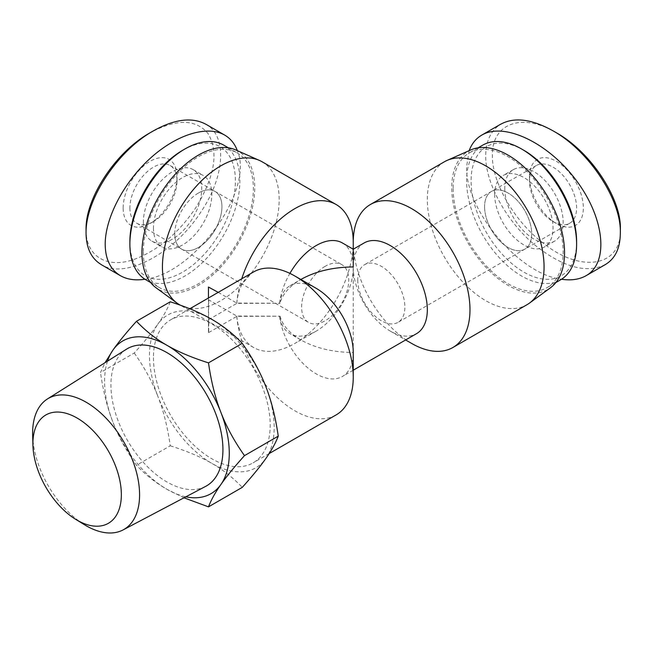 <?xml version="1.0" encoding="UTF-8"?>
<svg xmlns="http://www.w3.org/2000/svg" width="653" height="653" viewBox="0 0 653 653"><rect width="100%" height="100%" fill="white"/><g stroke="black" fill="none" stroke-linecap="round" stroke-linejoin="round"><path stroke-width="0.49" stroke-dasharray="3.27 2.45" d="M32.65 435.078A75.634 43.669 -120 0 0 84.376 524.677M126.453 349.216A79.209 45.734 -120 0 0 127.319 440.155A79.209 45.734 -120 0 0 205.646 486.379M134.257 353.02C144.362 367.296 152.222 381.687 157.822 396.191A88.179 50.91 60 0 1 157.822 324.198C152.222 332.181 144.362 341.788 134.257 353.02L100.497 372.512L105.068 362.684M170.253 445.795C186.742 451.003 200.593 456.863 211.825 463.369A88.179 50.91 60 0 1 157.822 396.191C163.47 410.672 167.609 427.209 170.253 445.795L136.493 465.287C126.388 451.011 118.528 436.62 112.928 422.116A88.179 50.91 -120 0 0 166.923 489.285A88.179 50.91 -120 0 0 185.844 496.819M170.253 301.8C167.609 308.722 163.47 316.183 157.822 324.198A88.179 50.91 60 0 1 211.825 319.374A88.179 50.91 60 0 1 265.82 386.543A88.179 50.91 60 0 1 265.82 458.545A88.179 50.91 60 0 1 211.825 463.369C223.089 469.85 233.235 477.849 242.255 487.367M183.975 497.806L166.923 489.285C155.659 482.804 145.513 474.804 136.493 465.287M107.516 361.142A88.179 50.91 -120 0 0 112.928 422.116C107.288 407.635 103.141 391.098 100.497 372.512M325.186 266.302A33.336 19.247 120 0 0 303.408 295.678A33.336 19.247 120 0 0 308.518 322.386A33.336 19.247 120 0 0 341.854 303.139A33.336 19.247 120 0 0 341.854 264.653A33.336 19.247 120 0 0 325.186 266.302M198.349 193.076A33.336 19.247 120 0 0 176.579 222.444A33.336 19.247 120 0 0 181.689 249.16A33.336 19.247 120 0 0 215.017 229.913A33.336 19.247 120 0 0 215.017 191.419A33.336 19.247 120 0 0 198.349 193.076M357.738 279.908A33.336 19.247 -120 0 0 372.292 313.456A33.336 19.247 -120 0 0 397.979 322.386A33.336 19.247 -120 0 0 397.979 283.892A33.336 19.247 -120 0 0 364.643 264.653A33.336 19.247 -120 0 0 357.738 279.908M484.575 206.683A33.336 19.247 -120 0 0 499.121 240.231A33.336 19.247 -120 0 0 524.808 249.16A33.336 19.247 -120 0 0 524.808 210.666A33.336 19.247 -120 0 0 491.472 191.419A33.336 19.247 -120 0 0 484.575 206.683A33.336 19.247 60 0 1 491.472 191.419A33.336 19.247 60 0 1 524.808 210.666A33.336 19.247 60 0 1 524.808 249.16A33.336 19.247 60 0 1 499.121 240.231A33.336 19.247 60 0 1 484.575 206.683M218.224 292.364L236.786 303.082L280.023 303.237L236.786 303.392L208.723 319.595A82.539 47.653 -120 0 0 208.454 325.92A82.539 47.653 -120 0 0 208.723 332.557L208.723 319.595M208.454 298.005L208.454 319.439M208.454 332.401L208.723 299.841A82.539 47.653 -60 0 1 208.454 293.515A82.539 47.653 -60 0 1 208.723 286.879M208.454 299.996L208.454 287.034M208.723 332.557L236.786 316.354L280.023 316.199L236.786 316.044L208.723 299.841M153.455 357.673A82.539 47.653 -120 0 0 189.484 440.742A82.539 47.653 -120 0 0 253.095 462.855A82.539 47.653 -120 0 0 253.095 367.541A82.539 47.653 -120 0 0 170.547 319.888A82.539 47.653 -120 0 0 153.455 357.673M236.786 316.354A82.539 47.653 -120 0 0 275.166 395.465A82.539 47.653 -120 0 0 336.156 414.9M253.609 271.934A82.539 47.653 -120 0 0 236.786 303.392M279.598 316.444A52.379 30.242 -120 0 0 304.673 365.084A52.379 30.242 -120 0 0 342.401 376.471A52.379 30.242 -120 0 0 353.249 352.489L353.249 266.946A52.379 30.242 -60 0 1 316.207 331.104A52.379 30.242 -60 0 1 290.014 333.699A52.379 30.242 -60 0 1 279.598 315.954M316.207 288.332A52.379 30.242 -120 0 0 290.014 285.736A52.379 30.242 -120 0 0 279.598 303.482M280.023 316.199C282.61 325.39 289.565 333.316 300.862 339.96C315.464 348.122 332.924 352.302 353.249 352.489M411.61 343.413A82.539 47.653 -120 0 1 353.249 242.32A82.539 47.653 -60 0 1 294.878 343.413A82.539 47.653 -60 0 1 253.609 347.502A82.539 47.653 -60 0 1 236.786 316.044M342.401 242.965A52.379 30.242 -60 0 1 353.249 266.946L353.249 249.234L353.249 266.946A52.379 30.242 -120 0 0 390.29 331.104A52.379 30.242 -120 0 0 416.475 333.699M290.014 285.736L300.862 279.476C289.565 286.12 282.61 294.046 280.023 303.237M279.598 302.992A52.379 30.242 -60 0 1 289.908 273.395M236.786 303.082A82.539 47.653 -60 0 1 241.757 278.774M262.073 161.764A82.539 47.653 -60 0 1 279.166 199.557A82.539 47.653 -60 0 1 243.136 282.618A82.539 47.653 -60 0 1 179.534 304.731M235.692 149.921A79.764 46.053 -60 0 1 254.752 187.729A79.764 46.053 -60 0 1 218.314 269.681A79.764 46.053 -60 0 1 156.083 287.81M364.096 242.965A52.379 30.242 -120 0 0 353.249 266.946L353.249 249.234M470.805 149.921A79.764 46.053 -120 0 0 451.737 187.729A79.764 46.053 -120 0 0 488.183 269.681A79.764 46.053 -120 0 0 550.414 287.81M444.424 161.764A82.539 47.653 -120 0 0 427.331 199.557A82.539 47.653 -120 0 0 463.361 282.618A82.539 47.653 -120 0 0 526.963 304.731M605.209 264.636C587.178 273.419 564.796 267.738 538.08 247.593C508.148 224.395 485.277 184.048 485.693 155.463C485.979 140.648 491.064 130.2 500.933 124.111M556.601 132.894C521.576 111.892 491.709 123.735 492.378 155.455C491.929 181.722 513.25 219.873 542.039 242.222C580.656 274.089 621.697 266.628 620.35 229.774L620.309 233.741M529.469 176.873A38.094 21.998 60 0 1 556.405 161.315A38.094 21.998 60 0 1 583.341 207.981A38.094 21.998 60 0 1 556.405 223.53A38.094 21.998 60 0 1 529.469 176.873L529.469 180.759A33.336 19.247 -120 0 0 553.042 221.587A33.336 19.247 -120 0 0 569.71 223.236A33.336 19.247 -120 0 0 569.71 184.75A33.336 19.247 -120 0 0 536.374 165.503A33.336 19.247 -120 0 0 529.469 180.759M469.172 150.639L466.609 166.507C464.936 209.809 519.388 274.48 561.531 279.247M523.861 150.304A74.605 43.074 -120 0 0 471.099 180.759A74.605 43.074 -120 0 0 523.853 272.13A74.605 43.074 -120 0 0 576.607 241.675M560.503 279.876A77.78 44.91 60 0 1 500.565 259.037A77.78 44.91 60 0 1 466.609 180.759A77.78 44.91 60 0 1 482.722 145.154M494.672 194.365A41.27 23.826 -120 0 0 512.687 235.904A41.27 23.826 -120 0 0 544.496 246.956A41.27 23.826 -120 0 0 544.496 199.304A41.27 23.826 -120 0 0 503.218 175.477A41.27 23.826 -120 0 0 494.672 194.365M453.141 188.537A77.78 44.91 -120 0 0 487.097 266.816A77.78 44.91 -120 0 0 547.034 287.647A77.78 44.91 -120 0 0 547.034 197.835A77.78 44.91 -120 0 0 469.254 152.933A77.78 44.91 -120 0 0 453.141 188.537M504.777 188.537A41.27 23.826 -120 0 0 522.792 230.068A41.27 23.826 -120 0 0 554.593 241.128A41.27 23.826 -120 0 0 554.593 193.476A41.27 23.826 -120 0 0 513.323 169.641A41.27 23.826 -120 0 0 504.777 188.537M205.564 124.103C227.309 135.342 225.285 176 201.026 211.76C174.653 253.413 124.69 279.884 101.297 264.596M86.057 229.554C85.69 256.237 106.994 269.689 135.718 258.817C158.736 249.756 178.693 232.835 195.573 208.054C214.861 176.685 218.984 151.806 207.94 133.416C195.802 119.042 176.661 118.748 150.508 132.543M123.148 207.981A38.094 21.998 -60 0 1 150.092 161.315A38.094 21.998 -60 0 1 177.028 176.873A38.094 21.998 -60 0 1 150.092 223.53A38.094 21.998 -60 0 1 123.148 207.981M144.966 279.247C194.088 274.162 254.637 189.852 237.325 150.639M129.882 207.981A33.336 19.247 120 0 0 136.787 223.236A33.336 19.247 120 0 0 153.455 221.587A33.336 19.247 120 0 0 177.028 180.759A33.336 19.247 120 0 0 170.123 165.503A33.336 19.247 120 0 0 144.435 174.433A33.336 19.247 120 0 0 129.882 207.981M174.784 233.896A33.336 19.247 -60 0 1 189.329 200.349A33.336 19.247 -60 0 1 215.017 191.419A33.336 19.247 -60 0 1 215.017 229.913A33.336 19.247 -60 0 1 181.689 249.16A33.336 19.247 -60 0 1 174.784 233.896M129.882 241.675A74.605 43.074 120 0 0 182.636 272.13A74.605 43.074 120 0 0 235.39 180.759A74.605 43.074 120 0 0 182.636 150.304M223.775 145.154A77.78 44.91 -60 0 1 223.775 234.966A77.78 44.91 -60 0 1 145.994 279.876M153.455 228.068A41.27 23.826 120 0 0 162.001 246.956A41.27 23.826 120 0 0 203.271 223.13A41.27 23.826 120 0 0 203.271 175.477A41.27 23.826 120 0 0 171.47 186.529A41.27 23.826 120 0 0 153.455 228.068M143.35 252.042A77.78 44.91 120 0 0 159.463 287.647A77.78 44.91 120 0 0 237.243 242.745A77.78 44.91 120 0 0 237.243 152.933A77.78 44.91 120 0 0 177.306 173.771A77.78 44.91 120 0 0 143.35 252.042M143.35 222.232A41.27 23.826 120 0 0 151.904 241.128A41.27 23.826 120 0 0 193.174 217.302A41.27 23.826 120 0 0 193.174 169.641A41.27 23.826 120 0 0 161.373 180.701A41.27 23.826 120 0 0 143.35 222.232M136.787 223.236L308.518 322.386M170.123 165.503L341.854 264.653M536.374 165.503L364.643 264.653M569.71 223.236L397.979 322.386M189.786 308.779L170.547 319.888M269.175 453.566L253.095 462.855M300.862 339.96L290.014 333.699M316.207 331.104L294.878 343.413M253.609 347.502L180.326 305.196M353.249 370.202L342.401 376.471M390.29 331.104L405.627 339.96M553.042 221.587L556.405 223.53M478.094 147.823L469.254 152.933M555.874 282.545L547.034 287.647M513.323 169.641L503.218 175.477M554.593 241.128L544.496 246.956M177.028 180.759L177.028 176.873M153.455 221.587L150.092 223.53M150.623 282.545L159.463 287.647M228.403 147.823L237.243 152.933M151.904 241.128L162.001 246.956M193.174 169.641L203.271 175.477"/><path stroke-width="0.98" d="M75.707 519.347L84.376 524.677A75.634 43.669 -120 0 0 123.082 529.918A75.634 43.669 -120 0 0 139.587 494.827A75.634 43.669 -120 0 0 106.023 418.14A75.634 43.669 -120 0 0 47.465 398.942A75.634 43.669 -120 0 0 32.65 435.078L32.928 445.264A62.541 36.111 60 0 1 76.417 417.659A62.541 36.111 60 0 1 121.352 494.664A62.541 36.111 60 0 1 75.707 519.347A62.541 36.111 60 0 1 32.928 445.264M123.082 529.918L205.646 486.379A79.209 45.734 -120 0 0 222.934 449.623A79.209 45.734 -120 0 0 187.786 369.312A79.209 45.734 -120 0 0 126.453 349.216L47.465 398.942M185.844 496.819A88.179 50.91 -120 0 0 220.926 484.461A88.179 50.91 -120 0 0 220.926 412.467C226.526 426.972 234.378 441.363 244.491 455.639C234.378 466.871 226.526 476.478 220.926 484.461C215.278 492.476 211.139 499.937 208.495 506.859L242.255 487.367C252.36 476.135 260.212 466.528 265.82 458.545C271.46 450.529 275.607 443.069 278.251 436.155C275.607 417.561 271.46 401.032 265.82 386.543C260.212 372.039 252.36 357.648 242.255 343.372C233.235 333.854 223.089 325.855 211.825 319.374C200.593 312.869 186.742 307.008 170.253 301.8L136.493 321.292C145.513 330.81 155.659 338.809 166.923 345.29A88.179 50.91 -120 0 0 112.928 350.114A88.179 50.91 -120 0 0 107.516 361.142M208.495 506.859L183.975 497.806M105.068 362.684L112.928 350.114C118.528 342.131 126.388 332.524 136.493 321.292M166.923 345.29C178.155 351.796 192.006 357.656 208.495 362.864C211.139 381.45 215.278 397.987 220.926 412.467A88.179 50.91 -120 0 0 166.923 345.29M278.251 436.155L244.491 455.639M242.255 343.372L208.495 362.864M208.454 298.005L208.454 287.034L218.224 292.364M269.175 453.566L336.156 414.9A82.539 47.653 -120 0 0 353.249 377.116A82.539 47.653 -120 0 0 294.878 276.023A82.539 47.653 -120 0 0 253.609 271.934L189.786 308.779M353.249 377.116L353.249 352.489A52.379 30.242 -120 0 0 316.207 288.332L294.878 276.023M353.249 370.202L416.475 333.699A52.379 30.242 -120 0 0 416.475 273.215A52.379 30.242 -120 0 0 364.096 242.965L353.249 249.234L353.249 242.32A82.539 47.653 -60 0 0 336.156 204.536L262.073 161.764A82.539 47.653 -60 0 0 259.437 160.426A82.539 47.653 -60 0 0 179.526 209.425A82.539 47.653 -60 0 0 177.053 303.123A82.539 47.653 -60 0 0 179.534 304.731L180.326 305.196M405.627 339.96L411.61 343.413A82.539 47.653 -120 0 0 452.888 347.502A82.539 47.653 -120 0 0 452.888 252.197A82.539 47.653 -120 0 0 370.341 204.536A82.539 47.653 -120 0 0 353.249 242.32L353.249 266.946C332.924 267.134 315.464 271.313 300.862 279.476M289.908 273.395A52.379 30.242 -60 0 1 342.401 242.965L353.249 249.234M241.757 278.774A82.539 47.653 -60 0 1 336.156 204.536M177.053 303.123L156.083 287.81A79.764 46.053 -60 0 1 158.467 197.263A79.764 46.053 -60 0 1 235.692 149.921L259.437 160.426M452.888 347.502L526.963 304.731A82.539 47.653 -120 0 0 529.436 303.123L550.414 287.81A79.764 46.053 -120 0 0 548.022 197.263A79.764 46.053 -120 0 0 470.805 149.921L447.052 160.426A82.539 47.653 -120 0 0 444.424 161.764L370.341 204.536M529.436 303.123A82.539 47.653 -120 0 0 526.963 209.425A82.539 47.653 -120 0 0 447.052 160.426M500.933 124.111C514.564 116.805 532.007 119.091 553.271 130.975C589.235 151.031 621.876 200.61 620.309 233.741C620.105 248.491 615.069 258.792 605.209 264.636L586.116 275.672C609.118 262.8 604.637 218.314 576.558 180.799C548.822 143.089 504.385 121.662 481.8 135.098C475.947 138.518 471.735 143.701 469.172 150.639M620.35 229.774C621.827 199.328 591.202 152.255 556.601 132.894L553.271 130.975M561.531 279.247C571.179 280.684 579.374 279.5 586.116 275.672M576.607 244.271L576.607 241.675A74.605 43.074 -120 0 0 523.861 150.304L521.616 149.006A77.78 44.91 60 0 1 576.607 244.271A77.78 44.91 60 0 1 560.503 279.876L555.874 282.545M478.094 147.823L482.722 145.154A77.78 44.91 60 0 1 521.616 149.006M101.297 264.596C91.379 258.629 86.294 248.23 86.057 233.399L86.057 233.252C85.421 199.589 117.499 150.525 153.879 130.6C174.702 119.115 191.925 116.952 205.564 124.103M153.879 130.6L150.508 132.543C115.41 151.904 85.38 198.365 86.057 229.391L86.057 233.399M237.325 150.639C234.762 143.701 230.55 138.518 224.689 135.098C207.099 124.911 176.13 134.649 149.921 158.622C123.686 182.562 105.166 218.029 105.19 244.271C105.37 259.192 110.43 269.665 120.381 275.672C127.115 279.5 135.31 280.684 144.966 279.247M184.881 149.006L182.636 150.304A74.605 43.074 120 0 0 129.882 241.675L129.882 244.271A77.78 44.91 -60 0 1 184.881 149.006A77.78 44.91 -60 0 1 223.775 145.154L228.403 147.823M150.623 282.545L145.994 279.876A77.78 44.91 -60 0 1 129.882 244.271M481.8 135.098L500.9 124.07M120.372 275.672L101.272 264.645M224.697 135.098L205.589 124.07"/></g></svg>
